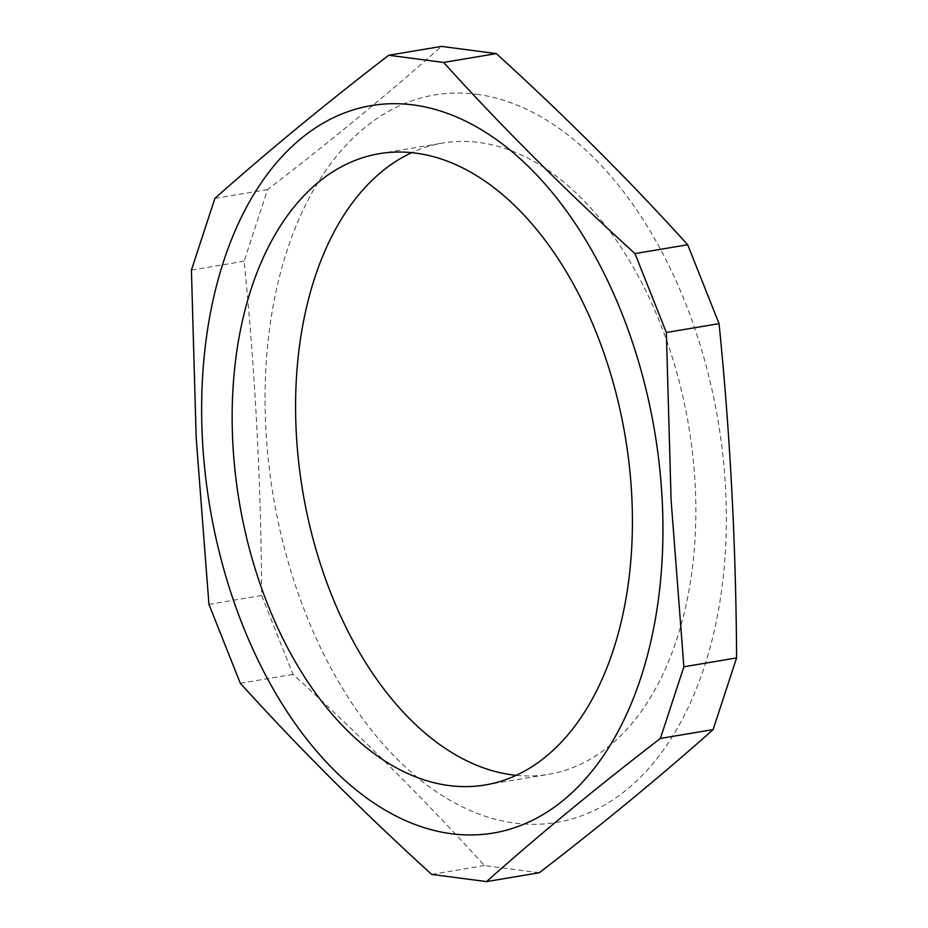 <?xml version="1.0" encoding="UTF-8"?>
<svg xmlns="http://www.w3.org/2000/svg" width="928" height="928" viewBox="0 0 928 928"><rect width="100%" height="100%" fill="white"/><g stroke="black" fill="none" stroke-linecap="round" stroke-linejoin="round"><path stroke-width="0.7" stroke-dasharray="4.64 3.48" d="M516.258 775.344A320.044 195.715 -99.5 0 0 548.692 774.312A320.044 195.715 -99.5 0 0 692.798 455.567A320.044 195.715 -99.5 0 0 479.138 142.471A320.044 195.715 -99.5 0 0 442.726 143.051A320.044 195.715 -99.5 0 0 411.742 152.656M476.609 94.273A368.834 225.55 80.5 0 1 725.58 488.882A368.834 225.55 80.5 0 1 514.808 823.078A368.834 225.55 80.5 0 1 265.837 428.469A368.834 225.55 80.5 0 1 476.609 94.273M539.238 872.749L484.404 865.546C425.906 800.945 362.106 737.226 293.016 674.401L261.65 595.509C261.104 483.198 255.27 371.768 244.134 261.22L267.612 189.544C330.855 140.94 388.809 93.229 441.473 46.4M267.612 189.544L214.89 198.395M244.134 261.22L191.423 270.071M261.65 595.509L208.939 604.36M293.016 674.401L240.306 683.252M484.404 865.546L431.694 874.396M379.308 153.688L442.726 143.051M485.274 784.949L548.692 774.312"/><path stroke-width="1.39" d="M411.742 152.656A320.044 195.715 -99.5 0 0 302.18 487.931A320.044 195.715 -99.5 0 0 512.279 774.88A320.044 195.715 -99.5 0 0 516.258 775.344M448.862 785.529A320.044 195.715 80.5 0 1 235.202 472.433A320.044 195.715 80.5 0 1 379.308 153.688A320.044 195.715 80.5 0 1 415.721 153.12A320.044 195.715 80.5 0 1 629.37 466.216A320.044 195.715 80.5 0 1 485.274 784.949A320.044 195.715 80.5 0 1 448.862 785.529M388.762 55.251L441.473 46.4L496.306 53.604C565.407 116.429 629.196 180.148 687.694 244.748L719.061 323.64C730.197 434.176 736.032 545.606 736.577 657.929L713.11 729.605C660.446 776.434 602.492 824.145 539.238 872.749L486.527 881.6C539.191 834.771 597.145 787.06 660.388 738.456L683.866 666.78L671.106 500.308L666.35 332.491L634.984 253.599C565.894 190.774 502.094 127.055 443.596 62.454L388.762 55.251C325.508 103.855 267.554 151.566 214.89 198.395L191.423 270.071L196.179 437.888L208.939 604.36L240.306 683.252C298.804 747.852 362.593 811.571 431.694 874.396L486.527 881.6M202.42 439.118A368.834 225.55 80.5 0 1 413.192 104.922A368.834 225.55 80.5 0 1 662.163 499.531A368.834 225.55 80.5 0 1 451.391 833.727A368.834 225.55 80.5 0 1 202.42 439.118M719.061 323.64L666.35 332.491M683.866 666.78L736.577 657.929M687.694 244.748L634.984 253.599M496.306 53.604L443.596 62.454M713.11 729.605L660.388 738.456"/></g></svg>
